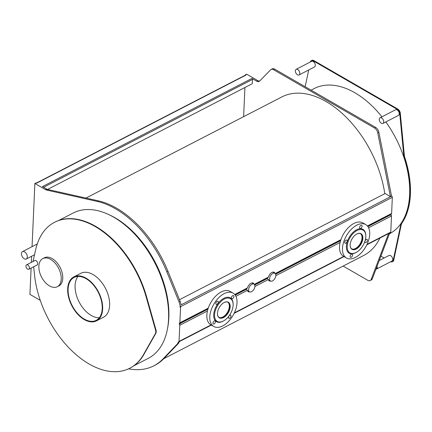 <?xml version="1.0" encoding="UTF-8"?>
<svg xmlns="http://www.w3.org/2000/svg" width="432" height="432" viewBox="0 0 432 432"><rect width="100%" height="100%" fill="white"/><g stroke="black" fill="none" stroke-linecap="round" stroke-linejoin="round"><path stroke-width="0.65" d="M180.387 322.882L180.36 323.573L179.242 324.146L179.28 323.287A0.988 0.599 -117.3 0 0 179.631 323.276A0.988 0.599 -117.3 0 0 179.874 322.801L180.592 306.661A0.988 0.599 -117.3 0 0 179.933 305.429A9.887 6.005 -117.3 0 0 178.956 301.709L166.86 271.917A90.985 55.231 -117.3 0 0 97.168 201.409L46.553 190.048A4.946 3.002 62.7 0 1 45.56 189.643L34.873 183.476L35.991 182.898L36.553 183.222L246.056 75.049A0.794 0.481 -117.3 0 0 245.662 75.006L36.326 183.092M271.102 69.444L272.214 68.866A4.946 3.002 62.7 0 1 274.671 69.12L375.651 127.424A4.946 3.002 62.7 0 1 378.848 132.203L391.538 196.025L390.42 196.603L377.73 132.781A4.946 3.002 -117.3 0 0 374.533 128.002L273.553 69.698A4.946 3.002 -117.3 0 0 271.102 69.444A4.946 3.002 -117.3 0 0 270.616 69.806L259.621 81.081A4.946 3.002 62.7 0 1 259.141 81.443A4.946 3.002 62.7 0 1 256.684 81.184L251.932 78.44L42.428 186.613L46.678 189.065A4.946 3.002 -117.3 0 0 47.671 189.47L98.285 200.831A90.985 55.231 62.7 0 1 167.978 271.339L180.068 301.131A9.887 6.005 62.7 0 1 181.046 304.852L391.673 196.101A0.988 0.599 62.7 0 1 392.332 197.332L391.613 213.473A0.988 0.599 62.7 0 1 391.37 213.948L367.616 226.211M179.329 341.626A9.887 6.005 62.7 0 1 178.173 343.699L164.095 358.382A90.985 55.231 62.7 0 1 154.985 365.229L153.868 365.807A90.985 55.231 -117.3 0 0 162.977 358.96L177.055 344.277A9.887 6.005 -117.3 0 0 178.308 341.847L178.308 341.847A0.988 0.599 -117.3 0 0 178.799 341.896A0.988 0.599 -117.3 0 0 179.042 341.42L179.766 325.28A0.988 0.599 -117.3 0 0 179.242 324.146M128.563 368.815A90.985 55.231 -117.3 0 0 153.868 365.807M179.998 307.136A9.887 6.005 -117.3 0 0 180.004 306.499A0.594 0.362 62.7 0 1 180.02 306.666L179.998 307.136M246.056 75.049L245.495 74.725L246.613 74.147L257.801 80.611A4.946 3.002 -117.3 0 0 259.648 81.054M47.542 189.437L252.266 83.727L252.461 79.423A0.794 0.481 -117.3 0 0 251.932 78.44M248.033 291.497A4.946 2.857 120 0 0 249.064 291.562M268.985 280.681A4.946 2.857 120 0 0 270.016 280.741M343.127 266.085L367.745 280.298A4.946 3.002 -117.3 0 0 370.197 280.552A4.946 3.002 -117.3 0 0 371.196 279.358L388.579 233.582M389.696 233.005L372.314 278.78A4.946 3.002 62.7 0 1 371.315 279.974L370.197 280.552M245.495 74.725L245.479 75.103M391.009 214.132L390.982 214.823L389.864 215.401A0.988 0.599 -117.3 0 0 389.723 215.303L389.264 215.033M389.864 215.401L389.891 214.709M390.42 196.603L385.101 193.531L179.485 299.695M244.928 87.518L243.626 116.662M384.788 193.693A89.208 54.151 -117.3 0 0 281.821 96.946L85.968 198.067M163.831 358.657L363.674 255.474A89.208 54.151 -117.3 0 0 379.933 238.043M34.873 183.476L32.054 246.672M31.628 256.241L31.358 262.386M31.104 268.083L29.927 294.386L40.268 300.353M273.883 273.046L274.347 272.759A4.946 2.857 120 0 0 273.899 272.171M252.931 283.862L253.395 283.581A4.946 2.857 120 0 0 252.947 282.992M249.631 291.881A4.946 2.857 -60 0 1 248.297 291.686A4.946 2.857 -60 0 1 247.385 290.369L246.116 288.943M246.618 288.382L247.493 287.885A4.946 2.857 -60 0 1 253.244 283.122A4.946 2.857 -60 0 1 254.075 284.18M270.583 281.065A4.946 2.857 -60 0 1 269.249 280.87A4.946 2.857 -60 0 1 268.337 279.553L267.068 278.127M267.565 277.565L268.445 277.069A4.946 2.857 -60 0 1 274.196 272.306A4.946 2.857 -60 0 1 275.027 273.364M390.982 214.823A0.988 0.599 62.7 0 1 391.5 215.957L390.782 232.097A0.988 0.599 62.7 0 1 390.539 232.573L366.817 244.82M219.013 317.401A8.802 5.081 120 0 0 225.542 314.869A8.802 5.081 120 0 0 229.343 306.423A8.802 5.081 120 0 0 227.799 302.189M223.754 302.729A8.802 5.081 -60 0 1 228.085 302.335L227.529 302.011A8.802 5.081 120 0 0 227.237 301.865M218.457 317.083A8.802 5.081 120 0 0 218.727 317.255L219.283 317.579A8.802 5.081 -60 0 1 218.554 316.985A8.802 5.081 -60 0 1 217.463 313.632M351.702 248.891A8.802 5.081 120 0 0 358.225 246.359A8.802 5.081 120 0 0 362.027 237.919A8.802 5.081 120 0 0 360.482 233.68M356.443 234.22A8.802 5.081 -60 0 1 359.014 233.415A8.802 5.081 -60 0 1 360.774 233.825L360.212 233.501A8.802 5.081 120 0 0 359.926 233.356M351.14 248.573A8.802 5.081 120 0 0 351.41 248.746L351.972 249.07A8.802 5.081 -60 0 1 350.147 245.122M254.891 286.351A4.45 2.57 120 0 0 253.973 284.116A4.45 2.57 120 0 0 250.625 285.228A4.45 2.57 120 0 0 248.605 289.597A4.45 2.57 120 0 0 249.523 291.827A4.45 2.57 120 0 0 252.877 290.714A4.45 2.57 120 0 0 254.891 286.351M275.843 275.53A4.45 2.57 120 0 0 274.925 273.299A4.45 2.57 120 0 0 271.571 274.412A4.45 2.57 120 0 0 269.557 278.775A4.45 2.57 120 0 0 270.475 281.011A4.45 2.57 120 0 0 273.829 279.898A4.45 2.57 120 0 0 275.843 275.53M24.23 258.784A4.153 2.522 -117.3 0 0 26.293 258.995A4.153 2.522 -117.3 0 0 27.173 255.598A4.153 2.522 -117.3 0 0 24.543 251.829A4.153 2.522 -117.3 0 0 22.48 251.613A4.153 2.522 -117.3 0 0 21.6 255.015A4.153 2.522 -117.3 0 0 24.23 258.784M108.713 214.569A80.206 48.686 62.7 0 1 115.117 217.831A80.206 48.686 62.7 0 1 167.535 328.498M77.992 276.415A24.133 14.65 -117.3 0 0 76.853 296.633A24.133 14.65 -117.3 0 0 91.249 315.468A24.133 14.65 -117.3 0 0 99.328 317.731M84.267 319.07A24.133 14.65 62.7 0 1 68.98 297.189A24.133 14.65 62.7 0 1 74.099 277.436A24.133 14.65 62.7 0 1 98.183 292.156A24.133 14.65 62.7 0 1 96.239 320.317A24.133 14.65 62.7 0 1 84.267 319.07M84.245 319.567A24.727 15.007 -117.3 0 0 96.509 320.846A24.727 15.007 -117.3 0 0 101.752 300.602A24.727 15.007 -117.3 0 0 86.092 278.186A24.727 15.007 -117.3 0 0 73.823 276.907A24.727 15.007 -117.3 0 0 68.585 297.151A24.727 15.007 -117.3 0 0 84.245 319.567M73.823 276.907L80.811 273.299A24.727 15.007 62.7 0 1 93.074 274.579A24.727 15.007 62.7 0 1 108.734 296.995A24.727 15.007 62.7 0 1 103.496 317.239L96.509 320.846M33.669 266.755L34.549 275.108A82.085 49.826 -117.3 0 0 71.356 350.303A82.085 49.826 -117.3 0 0 129.811 368.21A82.085 49.826 -117.3 0 0 143.505 354.596L155.385 333.569A4.946 3.002 -117.3 0 0 155.542 330.08L146.086 296.73A82.085 49.826 -117.3 0 0 54.491 222.334A82.085 49.826 -117.3 0 0 35.689 249.577L33.205 260.609A3.958 2.403 -117.3 0 0 33.124 261.473M34.409 260.809A2.57 1.561 62.7 0 1 34.749 260.523A2.57 1.561 62.7 0 1 37.314 262.094A2.57 1.561 62.7 0 1 37.103 265.091A2.57 1.561 62.7 0 1 36.682 265.205M42.795 258.584L44.334 257.791A15.822 9.607 62.7 0 1 52.18 258.611A15.822 9.607 62.7 0 1 62.208 272.959A15.822 9.607 62.7 0 1 58.849 285.914L57.316 286.708A15.822 9.607 -117.3 0 0 60.669 273.753A15.822 9.607 -117.3 0 0 50.647 259.405A15.822 9.607 -117.3 0 0 42.795 258.584A15.822 9.607 -117.3 0 0 39.442 271.539A15.822 9.607 -117.3 0 0 49.464 285.887A15.822 9.607 -117.3 0 0 57.316 286.708M27.778 264.994A2.473 1.501 -117.3 0 0 26.552 264.865A2.473 1.501 -117.3 0 0 26.028 266.89A2.473 1.501 -117.3 0 0 27.594 269.131A2.473 1.501 -117.3 0 0 28.82 269.26A2.473 1.501 -117.3 0 0 29.344 267.235A2.473 1.501 -117.3 0 0 27.778 264.994M129.811 368.21L130.232 367.994A82.085 49.826 -117.3 0 0 143.926 354.38L155.806 333.353A4.946 3.002 -117.3 0 0 155.963 329.864L146.507 296.514A82.085 49.826 -117.3 0 0 54.913 222.118L54.491 222.334M133.855 365.785L148.252 358.355A81.788 49.648 -117.3 0 0 165.591 291.389A81.788 49.648 -117.3 0 0 113.778 217.231A81.788 49.648 -117.3 0 0 73.202 213.003L58.806 220.439M375.943 269.222A3.164 1.922 -117.3 0 0 376.456 269.087A3.164 1.922 -117.3 0 0 377.066 266.269M379.247 260.523L389.059 255.458A3.164 1.922 62.7 0 1 390.625 255.62A3.164 1.922 62.7 0 1 392.634 258.493A3.164 1.922 62.7 0 1 391.959 261.085L376.456 269.087M297.464 74.801A3.164 1.922 -117.3 0 0 299.036 74.963A3.164 1.922 -117.3 0 0 299.705 72.371A3.164 1.922 -117.3 0 0 297.702 69.503A3.164 1.922 -117.3 0 0 296.131 69.341A3.164 1.922 -117.3 0 0 295.461 71.928A3.164 1.922 -117.3 0 0 297.464 74.801M296.131 69.341L311.634 61.333A3.164 1.922 62.7 0 1 313.205 61.501A3.164 1.922 62.7 0 1 315.209 64.368A3.164 1.922 62.7 0 1 314.539 66.96L299.036 74.963M381.38 123.25A3.164 1.922 -117.3 0 0 382.952 123.412A3.164 1.922 -117.3 0 0 383.621 120.825A3.164 1.922 -117.3 0 0 381.618 117.952A3.164 1.922 -117.3 0 0 380.047 117.79A3.164 1.922 -117.3 0 0 379.377 120.382A3.164 1.922 -117.3 0 0 381.38 123.25M380.047 117.79L395.55 109.782A3.164 1.922 62.7 0 1 397.121 109.949A3.164 1.922 62.7 0 1 399.125 112.817A3.164 1.922 62.7 0 1 398.455 115.409L382.952 123.412M310.354 61.997A3.958 2.403 62.7 0 1 311.272 60.631A3.958 2.403 62.7 0 1 313.232 60.836L397.154 109.285A3.958 2.403 62.7 0 1 399.8 114.21L403.747 155.272A9.887 6.005 -117.3 0 0 404.368 158.177A82.085 49.826 62.7 0 1 401.463 223.263A9.887 6.005 -117.3 0 0 400.626 225.326L393.309 259.886A3.958 2.403 62.7 0 1 392.326 261.787A3.958 2.403 62.7 0 1 390.679 261.743M305.165 86.729L308.713 69.968M384.145 257.996L380.916 256.127M311.116 90.164L314.275 88.533A81.788 49.648 62.7 0 1 354.85 92.756A81.788 49.648 62.7 0 1 381.937 116.813M385.819 121.932A81.788 49.648 62.7 0 1 389.378 233.852M399.8 114.21L400.361 113.924L404.309 154.985A9.887 6.005 -117.3 0 0 404.924 157.891A82.085 49.826 62.7 0 1 402.025 222.977A9.887 6.005 -117.3 0 0 401.182 225.04L393.865 259.6A3.958 2.403 62.7 0 1 392.882 261.495L392.326 261.787M311.272 60.631L311.828 60.345A3.958 2.403 62.7 0 1 313.794 60.545L397.71 108.999A3.958 2.403 62.7 0 1 400.361 113.924M393.309 259.886L393.865 259.6M360.774 233.825A8.802 5.081 -60 0 1 361.465 242.633A8.802 5.081 -60 0 1 353.732 249.48A8.802 5.081 -60 0 1 351.972 249.07M352.485 255.685A1.782 1.026 -60 0 1 350.455 257.267A1.782 1.026 -60 0 1 350.455 255.215A1.782 1.026 -60 0 1 352.237 254.183A1.782 1.026 -60 0 1 352.485 255.685M366.757 239.296A1.782 1.026 -60 0 1 367.114 239.377A1.782 1.026 -60 0 1 367.114 241.434A1.782 1.026 -60 0 1 365.337 242.46A1.782 1.026 -60 0 1 365.197 240.678A1.782 1.026 -60 0 1 366.757 239.296M359.699 226.886A1.782 1.026 -60 0 1 361.73 225.304A1.782 1.026 -60 0 1 361.73 227.362A1.782 1.026 -60 0 1 359.948 228.388A1.782 1.026 -60 0 1 359.699 226.886M345.427 243.281A1.782 1.026 -60 0 1 345.071 243.194A1.782 1.026 -60 0 1 345.071 241.142A1.782 1.026 -60 0 1 346.853 240.111A1.782 1.026 -60 0 1 346.993 241.893A1.782 1.026 -60 0 1 345.427 243.281M346.448 257.99L343.51 256.295A19.283 11.135 -60 0 1 341.993 236.99A19.283 11.135 -60 0 1 358.943 221.994A19.283 11.135 -60 0 1 362.799 222.89L365.737 224.586A19.283 11.135 -60 0 1 367.254 243.886A19.283 11.135 -60 0 1 350.309 258.887A19.283 11.135 -60 0 1 346.448 257.99A19.283 11.135 -60 0 1 344.93 238.691A19.283 11.135 -60 0 1 361.876 223.69A19.283 11.135 -60 0 1 365.737 224.586M359.213 233.318A9.002 5.195 -60 0 1 361.012 233.734A9.002 5.195 -60 0 1 361.719 242.741A9.002 5.195 -60 0 1 353.813 249.739A9.002 5.195 -60 0 1 352.01 249.323A9.002 5.195 -60 0 1 351.302 240.316A9.002 5.195 -60 0 1 359.213 233.318M352.566 253.53A13.154 7.592 -60 0 1 348.089 241.834A13.154 7.592 -60 0 1 360.461 229.527A13.154 7.592 -60 0 1 365.812 236.158A13.154 7.592 -60 0 1 356.513 252.266A13.154 7.592 -60 0 1 352.566 253.53M356.513 252.266L356.092 252.509A13.748 7.938 -60 0 1 351.967 253.832A13.748 7.938 -60 0 1 347.29 241.607A13.748 7.938 -60 0 1 360.218 228.744A13.748 7.938 -60 0 1 365.812 235.672L365.812 236.158M228.085 302.335A8.802 5.081 -60 0 1 228.82 302.929A8.802 5.081 -60 0 1 227.664 313.189A8.802 5.081 -60 0 1 219.283 317.579M214.893 323.222A1.782 1.026 -60 0 1 213.295 323.978A1.782 1.026 -60 0 1 213.295 321.921A1.782 1.026 -60 0 1 215.071 320.895A1.782 1.026 -60 0 1 214.893 323.222M230.78 315.371A1.782 1.026 -60 0 1 230.542 317.444A1.782 1.026 -60 0 1 228.852 318.33A1.782 1.026 -60 0 1 228.852 316.278A1.782 1.026 -60 0 1 230.629 315.247A1.782 1.026 -60 0 1 230.78 315.371M231.919 296.368A1.782 1.026 -60 0 1 233.523 295.618A1.782 1.026 -60 0 1 233.523 297.67A1.782 1.026 -60 0 1 231.741 298.701A1.782 1.026 -60 0 1 231.919 296.368M216.032 304.225A1.782 1.026 -60 0 1 216.27 302.146A1.782 1.026 -60 0 1 217.96 301.261A1.782 1.026 -60 0 1 217.96 303.318A1.782 1.026 -60 0 1 216.184 304.344A1.782 1.026 -60 0 1 216.032 304.225M213.764 326.495L210.827 324.799A19.283 11.135 -60 0 1 209.228 323.503A19.283 11.135 -60 0 1 211.75 301.023A19.283 11.135 -60 0 1 230.11 291.4L233.048 293.096A19.283 11.135 -60 0 1 234.646 294.392A19.283 11.135 -60 0 1 232.124 316.872A19.283 11.135 -60 0 1 213.764 326.495A19.283 11.135 -60 0 1 212.166 325.199A19.283 11.135 -60 0 1 214.688 302.719A19.283 11.135 -60 0 1 233.048 293.096M229.073 302.848A9.002 5.195 -60 0 1 227.896 313.34A9.002 5.195 -60 0 1 219.326 317.833A9.002 5.195 -60 0 1 218.581 317.228A9.002 5.195 -60 0 1 219.758 306.736A9.002 5.195 -60 0 1 228.328 302.243A9.002 5.195 -60 0 1 229.073 302.848M216.157 320.544A13.154 7.592 -60 0 1 218.56 304.225A13.154 7.592 -60 0 1 231.493 299.533A13.154 7.592 -60 0 1 233.129 304.668A13.154 7.592 -60 0 1 223.825 320.776A13.154 7.592 -60 0 1 216.157 320.544M223.825 320.776L223.409 321.019A13.748 7.938 -60 0 1 215.395 320.776A13.748 7.938 -60 0 1 217.906 303.718A13.748 7.938 -60 0 1 231.417 298.814A13.748 7.938 -60 0 1 233.129 304.182L233.129 304.668M178.956 301.709L180.068 301.131M162.977 358.96L164.095 358.382M177.055 344.277L178.173 343.699M166.86 271.917L167.978 271.339M97.168 201.409L98.285 200.831M46.553 190.048L47.671 189.47M45.56 189.643L46.678 189.065M257.801 80.611L256.684 81.184M43.578 187.277L252.461 79.423M180.365 323.401L207.922 309.166M179.766 325.28L207.436 310.997M378.848 132.203L377.73 132.781M372.314 278.78L371.196 279.358M274.671 69.12L273.553 69.698M375.651 127.424L374.533 128.002M367.411 225.968L391.613 213.473M367.886 226.573L389.723 215.303M368.599 227.783L391.5 215.957M179.874 322.801L208.256 308.146M234.727 294.478L247.493 287.885M275.249 273.553L340.945 239.636M180.592 306.661L392.332 197.332M254.302 284.369L268.445 277.069M254.707 285.017L267.527 278.392M254.885 286.497L268.337 279.553M275.832 275.681L340.119 242.487M235.91 296.293L247.385 290.369M179.042 341.42L211.021 324.913M234.355 312.865L343.705 256.403M367.038 244.355L390.782 232.097M275.654 274.196L340.61 240.662M235.202 295.083L246.58 289.208M146.507 296.514L146.086 296.73M155.963 329.864L155.542 330.08M155.806 333.353L155.385 333.569M143.926 354.38L143.505 354.596M401.463 223.263L402.025 222.977M400.626 225.326L401.182 225.04M404.368 158.177L404.924 157.891M403.747 155.272L404.309 154.985M397.154 109.285L397.71 108.999M313.232 60.836L313.794 60.545M179.631 323.276L208.116 308.567M234.927 294.721L247.131 288.419M275.449 273.802L340.799 240.057M254.502 284.618L268.083 277.603M178.799 341.896L211.34 325.096M234.133 313.33L344.023 256.586M247.466 290.639L249.523 291.827M251.921 282.928L253.973 284.116M268.418 279.823L270.475 281.011M272.867 272.111L274.925 273.299M26.293 258.995L34.522 254.745M22.48 251.613L37.244 243.994M35.17 260.415L26.552 264.865M37.444 264.811L28.82 269.26"/></g></svg>
